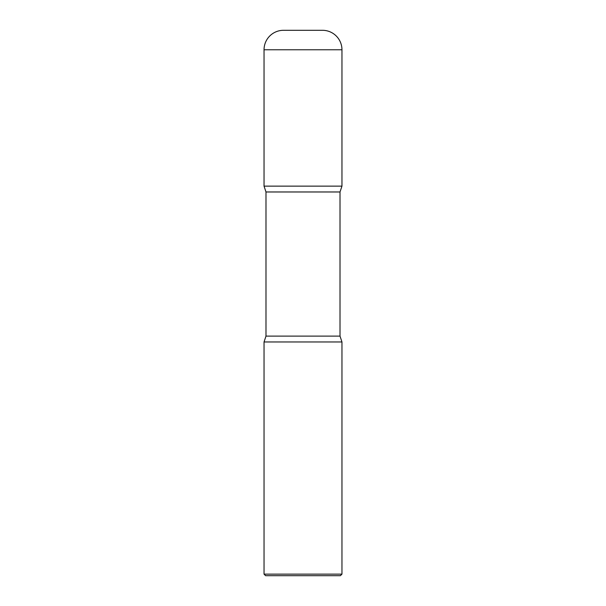 <?xml version="1.0" encoding="UTF-8"?>
<svg xmlns="http://www.w3.org/2000/svg" width="606" height="606" viewBox="0 0 606 606"><rect width="100%" height="100%" fill="white"/><g stroke="black" fill="none" stroke-linecap="round" stroke-linejoin="round"><path stroke-width="0.45" stroke-dasharray="3.03 2.27" d="M283.525 30.3L322.475 30.3M264.042 186.125L341.958 186.125L264.042 186.125M265.602 575.7L340.398 575.7M264.042 574.14L341.958 574.14M264.042 341.958L341.958 341.958L264.042 341.958M264.042 49.775L341.958 49.775M340.011 336.11L265.989 336.11M340.011 191.973L265.989 191.973"/><path stroke-width="0.91" d="M264.042 49.775L264.042 186.125L341.958 186.125L264.042 186.125L265.989 191.973L340.011 191.973L341.958 186.125L341.958 49.775L264.042 49.775A19.475 19.475 0 0 1 283.525 30.3L322.475 30.3A19.475 19.475 0 0 1 341.958 49.775M340.011 336.11L265.989 336.11L264.042 341.958L341.958 341.958L264.042 341.958L264.042 574.14L341.958 574.14L341.958 341.958L340.011 336.11L340.011 191.973M341.958 574.14L340.398 575.7L265.602 575.7L264.042 574.14M265.989 336.11L265.989 191.973"/></g></svg>
